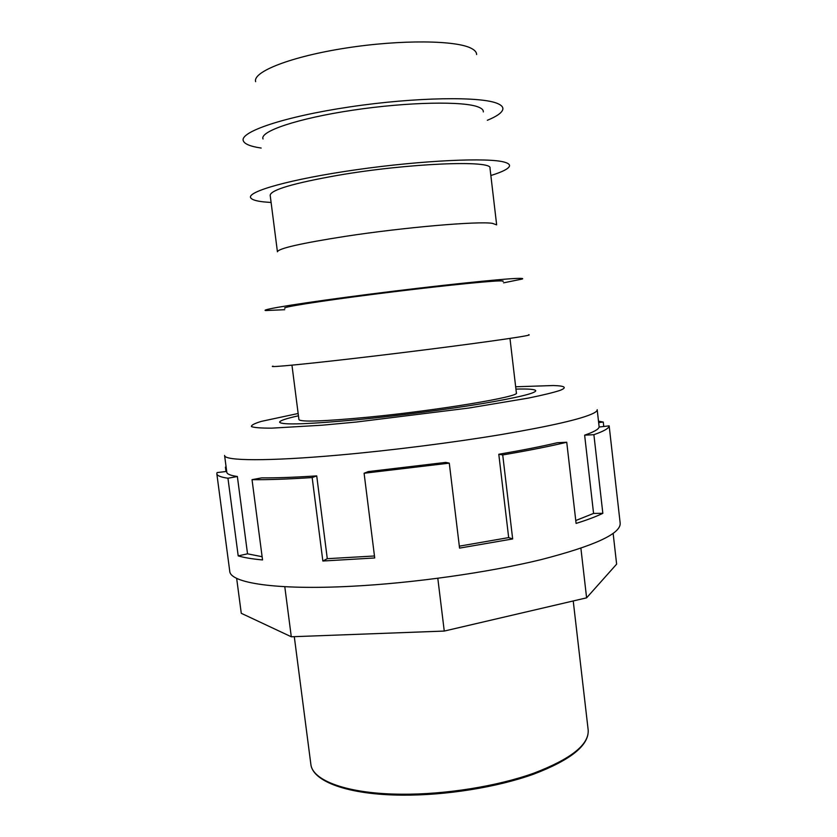 <?xml version="1.0" encoding="UTF-8"?>
<svg xmlns="http://www.w3.org/2000/svg" width="837" height="837" viewBox="0 0 837 837"><rect width="100%" height="100%" fill="white"/><g stroke="black" fill="none" stroke-linecap="round" stroke-linejoin="round"><path stroke-width="1.26" d="M476.63 54.531C476.619 52.354 475.008 50.377 471.806 48.619C457.264 40.186 401.007 39.444 345.974 48.044C290.868 56.571 252.471 71.794 255.641 81.67M487.333 120.287C497.084 116.27 502.263 112.545 502.88 109.092C503.121 107.063 501.489 105.263 497.952 103.704C482.102 96.192 415.57 97.071 349.803 106.906C283.952 116.657 238.963 132.089 243.379 140.961C244.53 143.671 249.007 145.784 256.813 147.312L261.165 148.055M263.038 138.984C259.386 131.419 297.564 118.425 352.775 110.191C407.922 101.905 464.389 100.942 478.691 107.178C481.997 108.538 483.535 110.128 483.315 111.938M490.859 175.508C502.127 172.024 508.321 168.928 509.44 166.207C509.963 164.638 508.415 163.32 504.784 162.252C489.216 157.335 422.434 160.285 356.531 169.712C290.544 179.076 245.848 191.799 250.818 197.961C252.083 199.781 256.415 201.1 263.833 201.905L271.104 202.491M337.677 175.362C408.383 163.11 493.234 159.846 490.001 168.237L496.655 224.871L492.355 223.333C477.917 221.01 404.208 227.329 345.283 236.358C301.079 243.274 278.459 248.422 277.424 251.78L270.173 195.23C270.958 189.842 293.452 183.219 337.677 175.362M503.592 282.833L522.319 279.024C523.46 278.512 522.131 278.292 518.323 278.376C503.309 278.637 436.025 285.689 369.86 294.153C303.622 302.607 259.512 309.732 265.611 310.548L284.706 309.711M285.019 308.215C279.914 307.503 317.39 301.466 372.946 294.373C428.418 287.269 485.512 281.253 499.124 280.918C502.66 280.824 503.937 281.002 502.932 281.462M528.639 334.737C530.124 334.821 528.921 335.218 525.04 335.951C510.308 338.797 442.763 347.878 376.472 355.788C310.098 363.718 266.292 367.977 272.967 366.135M509.974 338.399L516.377 392.909C520.949 396.529 438.368 410.402 367.851 417.203C323.699 421.356 300.724 422.151 298.935 419.609L291.956 365.173M360.14 419.431C400.023 415.508 447.743 409.314 482.279 403.601C517.517 397.606 535.345 393.327 535.753 390.743C535.251 389.299 528.649 388.755 515.927 389.1C528.649 388.755 535.251 389.299 535.753 390.743C535.345 393.327 517.517 397.606 482.279 403.601C447.743 409.314 400.023 415.508 360.14 419.431C308.351 424.265 281.504 425.186 279.61 422.193C281.504 425.186 308.351 424.265 360.14 419.431M298.453 415.801C286.024 418.542 279.746 420.676 279.61 422.193C279.746 420.676 286.024 418.542 298.453 415.801M236.651 578.315L241.276 613.301L291.297 636.779L444.259 631.067L586.601 597.838L616.628 564.148L613.144 533.441M284.789 586.706L291.297 636.779M437.803 578.304L444.259 631.067M580.899 548.266L586.601 597.838M598.486 421.147L603.268 422.057L603.77 426.483M617.486 499.511L609.158 425.845C609.127 428.199 604.042 431.149 593.883 434.685L602.839 513.332C596.143 516.565 587.229 519.934 576.097 523.418L566.743 442.25C549.501 446.372 528.168 450.599 502.723 454.93L512.662 538.944L459.565 548.109L449.281 463.143L364.095 473.25L374.714 557.965L322.852 561.02L312.17 477.561C287.792 479.151 267.746 479.852 252.031 479.664L261.667 477.875C276.262 477.99 294.614 477.331 316.721 475.887L312.17 477.561M617.549 499.919L620.186 523.261C620.803 533.765 594.354 545.902 540.848 559.691C487.981 572.571 413.059 583.159 351.268 586.287C275.865 590.231 230.091 582.939 229.746 571.2L216.825 473.752L217.065 472.581L226.691 471.44M515.655 386.778L553.32 385.533C565.038 385.867 567.329 387.468 560.194 390.335C553.623 392.522 542.983 395.106 528.283 398.109L468.521 408.09L356.217 422.047L322.224 425.196L271.805 428.146C260.914 428.178 254.124 427.655 251.456 426.577C251.09 425.238 254.375 423.512 261.301 421.388L298.15 413.488M252.031 479.664L262.546 559.943C252.199 558.98 244.08 557.63 238.2 555.883L227.946 478.23L237.363 476.504C230.531 475.51 227.015 474.087 226.806 472.267L224.588 455.454C224.149 460.894 267.442 461.459 339.194 455.056C390.827 450.473 452.587 442.647 501.237 434.56C551.008 426.064 581.673 419.002 593.234 413.373C596.007 411.971 597.325 410.747 597.189 409.712L599.156 427.027M316.721 475.887L327.288 558.687L374.463 555.988M364.095 473.25L368.28 471.597L445.755 462.401L449.281 463.143M459.335 546.163L508.676 537.595L498.789 454.261C521.859 450.327 541.372 446.477 557.327 442.721L566.743 442.25M575.762 520.53L593.569 513.426L584.634 435.167C593.904 431.955 598.717 429.235 599.083 427.037L609.158 425.845M603.268 422.057L598.654 422.612M593.883 434.685L584.634 435.167M602.839 513.332L593.569 513.426M502.723 454.93L498.789 454.261M512.662 538.944L508.676 537.595M227.946 478.23C220.748 477.174 217.045 475.688 216.825 473.752M226.116 467.067L225.415 467.151L226.095 466.868M237.363 476.504L247.532 553.822L262.117 556.72M225.99 471.524L225.415 467.151M238.2 555.883L247.532 553.822M322.852 561.02L327.288 558.687M588.181 730.042C589.154 744.585 571.012 758.971 533.776 773.2C497.168 786.288 445.483 794.575 401.687 794.219C347.522 793.936 312.149 780.618 310.83 764.097C312.347 781.444 347.972 794.815 402.053 795.15C445.744 795.537 497.251 787.251 533.765 774.12C570.96 759.891 589.102 745.202 588.181 730.042L573.23 600.956M294.289 636.664L310.83 764.097"/></g></svg>

